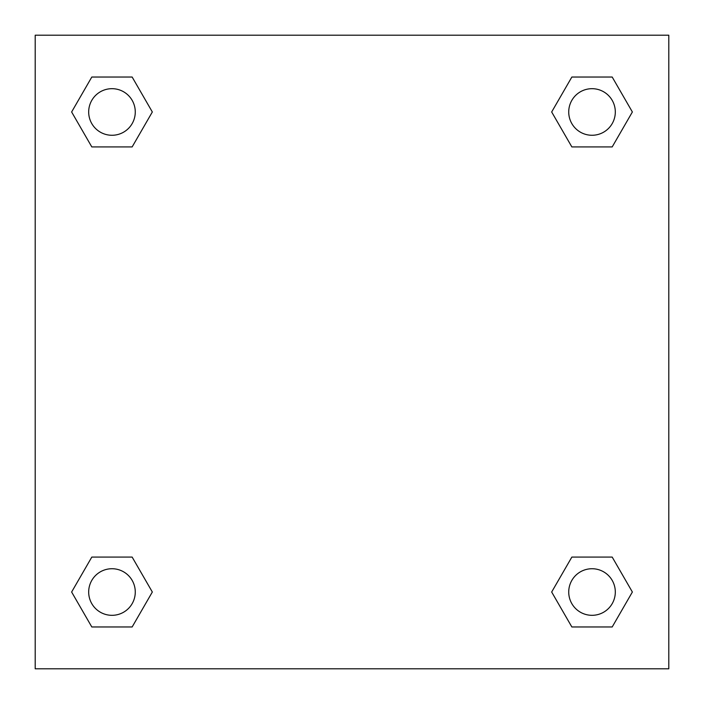 <?xml version="1.0" encoding="UTF-8"?>
<svg xmlns="http://www.w3.org/2000/svg" width="704" height="704" viewBox="0 0 704 704"><rect width="100%" height="100%" fill="white"/><g stroke="black" fill="none" stroke-linecap="round" stroke-linejoin="round"><path stroke-width="1.06" d="M668.8 35.2L35.2 35.2L35.2 668.8L668.8 668.8L668.8 35.2M571.85 557.084L551.672 592.02L571.85 557.084L612.198 557.084L571.85 557.084L612.198 557.084L632.368 592.02L612.198 626.965L571.85 626.965L612.198 626.965L571.85 626.965L551.672 592.02M91.802 557.084L71.632 592.02L91.802 557.084L132.15 557.084L91.802 557.084L132.15 557.084L152.328 592.02L132.15 626.965L91.802 626.965L132.15 626.965L91.802 626.965L71.632 592.02M91.802 77.035L71.632 111.98L91.802 77.035L132.15 77.035L91.802 77.035L132.15 77.035L152.328 111.98L132.15 146.916L91.802 146.916L132.15 146.916L91.802 146.916L71.632 111.98M612.198 146.916L632.368 111.98L612.198 146.916L571.85 146.916L612.198 146.916L571.85 146.916L551.672 111.98L571.85 77.035L551.672 111.98M571.85 77.035L612.198 77.035L571.85 77.035L612.198 77.035L632.368 111.98M615.314 592.02A23.294 23.294 0 0 0 580.378 571.85A23.294 23.294 0 0 0 580.378 612.198A23.294 23.294 0 0 0 615.314 592.02M135.274 592.02A23.294 23.294 0 0 0 100.329 571.85A23.294 23.294 0 0 0 100.329 612.198A23.294 23.294 0 0 0 135.274 592.02M615.314 111.98A23.294 23.294 0 0 0 580.378 91.802A23.294 23.294 0 0 0 580.378 132.15A23.294 23.294 0 0 0 615.314 111.98M135.274 111.98A23.294 23.294 0 0 0 100.329 91.802A23.294 23.294 0 0 0 100.329 132.15A23.294 23.294 0 0 0 135.274 111.98"/></g></svg>
